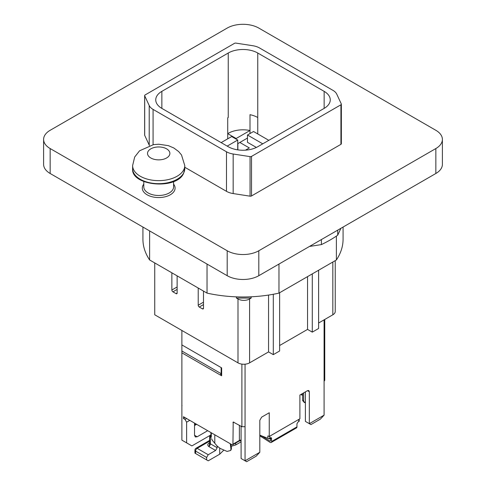 <?xml version="1.0" encoding="UTF-8"?>
<svg xmlns="http://www.w3.org/2000/svg" width="486" height="486" viewBox="0 0 486 486"><rect width="100%" height="100%" fill="white"/><g stroke="black" fill="none" stroke-linecap="round" stroke-linejoin="round"><path stroke-width="0.73" d="M241.894 364.117L241.894 426.714L233.207 422.012L232.934 444.21A1.306 0.753 60 0 1 232.666 444.805A1.306 0.753 60 0 1 232.016 444.739L183.459 416.709L183.459 418.531L185.038 419.448L186.618 422.182L186.618 442.868L181.879 440.134L181.879 352.824L221.659 375.793L221.659 367.884L181.879 344.914L181.879 330.462M241.894 426.714L245.053 426.714L245.053 460.789L259.81 452.272L259.81 420.329L261.65 417.134L269.25 412.748L269.25 436.477L299.892 418.786L299.892 395.057L307.492 390.665L308.798 390.537L309.339 391.734L309.339 423.677L324.089 415.153L324.089 381.085A2.236 1.288 0 0 0 324.745 380.173L324.745 319.472M181.879 352.824L181.879 344.914L220.34 367.118M221.659 374.269L220.34 375.028L221.136 373.661L181.879 350.995M210.924 434.921L191.891 445.911L186.618 442.868M207.698 430.699L197.158 436.786L195.299 436.969L194.528 435.262L194.528 423.093M189.783 420.36L186.618 422.182M217.181 446.093L217.181 447.74L215.602 450.473L208.227 454.732L197.158 448.347L209.679 441.118M219.708 448.128L219.708 454.185L208.227 460.819L206.641 459.908L206.641 457.472L208.227 454.732M186.624 418.531L185.038 419.448M183.459 418.531L185.038 417.62M259.81 452.272L256.122 456.226L246.633 461.7L241.105 458.505L241.086 426.246M259.81 435.14L267.865 438.354A1.567 0.905 0 0 0 269.864 438.25L269.864 436.118M267.865 438.354L267.865 435.924L269.25 436.477M324.089 415.153L320.402 419.108L310.919 424.588L305.384 421.392L305.384 391.886M182.013 405.713L181.879 405.172M221.136 367.58L221.136 373.661M209.654 443.208L209.004 443.032C207.486 444.143 207.4 445.304 208.749 446.519A2.236 1.288 120 0 0 210.335 443.785L210.335 435.268M206.641 459.908L195.001 453.183M231.208 446.3L235.728 444.939L241.105 441.835M219.708 454.185L223.736 450.218M235.728 444.939L235.728 443.038M259.81 435.754L270.022 442.345A2.236 1.288 -120 0 0 270.082 442.382A2.236 1.288 -120 0 0 271.2 442.491A2.236 1.288 -120 0 0 271.662 441.47L271.352 437.746L270.611 437.819L270.611 440.863L270.082 441.167L270.611 440.863M231.142 449.696L231.445 448.268L230.953 444.131M211.197 437.503L210.924 435.893L211.197 437.503M210.924 432.564L210.924 435.893M214.788 434.794L214.788 443.256L212.327 440.359L211.574 438.7M211.301 432.783L211.301 436.726M214.788 443.256L217.145 446.057L220.231 448.457L227.096 451.433L230.662 450.473L230.953 449.076L230.291 443.742M271.662 438.427L270.611 437.819L269.864 438.25M271.2 442.491L296.49 427.893A2.236 1.288 -120 0 0 296.952 426.866L296.952 423.828L298.009 422L298.756 421.569A1.567 0.905 180 0 0 299.212 420.931L299.212 419.175M209.697 443.05L209.345 445.547L208.749 446.519L215.602 450.473M270.611 440.838L270.064 441.154L261.371 435.766M230.953 449.076L231.445 448.268M312.285 273.879L312.285 332.138L307.547 329.399L307.547 276.619M312.285 332.138L318.609 328.487L318.609 270.228M279.62 345.522L307.547 329.399M279.62 292.742L279.62 350.995L273.296 354.646L273.296 294.267M154.742 262.932L154.742 314.794L237.994 362.86A8.195 4.732 0 0 0 249.585 362.86L268.558 351.913L268.558 295.063M268.558 351.913L273.296 354.646M237.994 362.86L237.994 298.975L236.415 298.064L251.165 298.064L251.165 296.788M251.165 298.064L249.585 298.975A8.195 4.732 0 0 1 237.994 298.975M236.415 298.064L236.415 296.855M171.868 272.816L171.868 290.002A1.488 0.863 -120 0 0 172.919 291.831L176.084 293.653A1.488 0.863 -120 0 0 176.825 293.726A1.488 0.863 -120 0 0 177.135 293.046L177.135 275.86M198.215 288.028L198.215 305.214A1.488 0.863 -120 0 0 199.266 307.037L202.431 308.865A1.488 0.863 -120 0 0 203.172 308.938A1.488 0.863 -120 0 0 203.482 308.258L203.482 291.065M256.377 147.446L247.477 142.313L247.477 135.011L253.54 131.512L268.819 140.333M318.609 323.014L332.837 314.794A8.195 4.732 0 0 0 335.237 311.453L335.237 260.63M239.841 142.465L249.324 147.938L245.466 150.162M237.861 143.601L237.861 149.876M237.733 149.858L237.733 140.029L231.67 136.53L221.136 142.617M227.193 146.11L237.733 140.029M247.477 135.011L262.756 143.832M237.733 143.68L247.477 138.054M161.856 108.39L228.244 146.717A20.862 12.047 0 0 0 257.756 146.717L324.144 108.39A20.862 12.047 0 0 0 330.255 99.873A20.862 12.047 0 0 0 324.144 91.356L257.756 53.023A20.862 12.047 0 0 0 228.244 53.023L161.856 91.356A20.862 12.047 0 0 0 155.745 99.873A20.862 12.047 0 0 0 161.856 108.39L161.856 91.356M236.147 139.118L236.147 138.51L250.004 130.509L250.004 133.553M343.073 227.053L343.073 239.203A100.08 57.779 180 0 1 336.385 259.967L278.97 293.119A100.08 57.779 180 0 1 207.03 293.119L149.615 259.967A100.08 57.779 180 0 1 142.927 239.203L142.927 227.053M336.385 236.093L336.385 259.967M278.97 293.119L278.97 264.062M207.03 264.062L207.03 293.119M149.615 259.967L149.615 230.911M259.524 47.962A14.975 8.645 0 0 0 252.811 45.727L235.929 43.114A1.519 0.875 0 0 0 234.477 43.345L145.077 94.958A1.519 0.875 0 0 0 144.646 95.572A1.519 0.875 0 0 0 144.694 95.797L149.22 105.547A14.975 8.645 0 0 0 153.078 109.405L226.488 151.79A14.975 8.645 0 0 0 233.171 154.013L250.059 156.626A1.519 0.875 0 0 0 251.523 156.401L340.923 104.788A1.519 0.875 0 0 0 341.354 104.174A1.519 0.875 0 0 0 341.306 103.955L336.78 94.193A14.975 8.645 0 0 0 332.922 90.341L259.524 47.962M144.646 95.572L144.646 135.12A1.519 0.875 0 0 0 144.694 135.339L144.694 95.797M149.445 145.527A14.975 8.645 0 0 1 149.22 145.095L144.694 135.339M341.354 104.174L341.354 143.722A1.519 0.875 0 0 1 340.923 144.336L251.523 195.949A1.519 0.875 0 0 1 250.059 196.174L233.171 193.562A14.975 8.645 0 0 1 226.488 191.338L184.777 167.257M435.851 148.546L258.807 250.758A22.356 12.903 0 0 1 227.193 250.758L50.155 148.546A22.356 12.903 0 0 1 43.606 139.421A22.356 12.903 0 0 1 50.155 130.297L227.193 28.079A22.356 12.903 0 0 1 258.807 28.079L435.845 130.297A22.356 12.903 0 0 1 442.394 139.421A22.356 12.903 0 0 1 435.851 148.546L435.851 173.49A22.356 12.903 0 0 0 442.394 164.365L442.394 139.421M435.851 173.49L258.807 275.702L258.807 250.758M43.606 139.421L43.606 164.365A22.356 12.903 0 0 0 50.155 173.49L227.193 275.702A22.356 12.903 0 0 0 258.807 275.702M227.721 138.814L227.721 117.819A20.862 12.047 0 0 1 228.244 117.515L227.721 117.819L227.727 133.644L236.147 138.51M257.756 133.942L257.756 117.515A20.934 12.089 180 0 0 250.004 114.69L250.004 130.509A20.862 12.047 0 0 0 227.727 133.644M340.899 228.311L337.709 235.188L337.709 230.151M321.404 239.562L321.404 244.598A123.031 71.029 180 0 0 337.709 235.188M309.497 246.438L321.404 244.598M245.053 364.19L245.053 426.714M324.089 381.085L324.089 319.849M232.934 444.21L239.391 440.48A1.306 0.753 60 0 1 239.118 441.075L241.105 440.656M239.391 425.268L239.391 440.48A2.236 1.288 -0 0 1 241.105 440.103M233.857 422.079L232.934 422.607M309.339 391.734L307.492 390.665M194.528 435.262L197.158 436.786M217.181 447.74L210.335 443.785A2.236 1.288 180 0 1 209.679 442.868L209.679 435.644M209.679 442.643L209.004 443.032M206.641 457.472L195.579 451.081A2.236 1.288 -60 0 1 197.158 448.347A2.236 1.288 60 0 0 196.04 448.238L209.679 440.365M195.579 453.517L195.579 451.081A2.236 1.288 0 0 1 194.922 450.17L194.922 453.14M196.63 424.314L194.528 425.529M303.671 392.87L303.671 401.545A1.306 0.753 120 0 0 303.944 402.141L302.584 400.021A3.724 2.151 -0 0 0 303.671 401.545L305.384 402.53M301.302 394.243L302.584 394.978M270.611 438.554A2.983 1.719 -60 0 1 269.748 438.311M296.952 426.866L271.662 441.47M298.756 419.442L298.756 421.569M261.085 436.805L261.122 435.663M268.703 438.512A3.724 2.151 120 0 0 269.013 438.767L268.564 438.506M249.585 362.86L249.585 298.975M332.837 314.794L332.837 262.015M203.482 302.171L198.215 305.214M203.482 304.607L199.266 307.037M177.135 293.046L176.084 293.653M177.135 289.395L172.919 291.831M177.135 286.965L171.868 290.002M203.482 308.258L202.431 308.865M257.756 117.515L257.756 53.023M324.144 108.39L324.144 91.356M149.22 145.095L149.22 105.547M153.078 144.694L153.078 109.405M226.488 191.338L226.488 151.79M233.171 193.562L233.171 154.013M250.059 196.174L250.059 156.626M251.523 195.949L251.523 156.401M340.923 144.336L340.923 104.788M143.789 184.151A16.396 9.465 0 0 0 142.963 185.427A16.396 9.465 0 0 0 154.08 197.176A16.396 9.465 0 0 0 174.425 190.755A16.396 9.465 0 0 0 173.599 184.151M50.155 173.49L50.155 148.546M227.193 275.702L227.193 250.758M143.789 181.539L143.789 186.873A14.902 8.602 -0 0 0 156.577 195.39A14.902 8.602 -0 0 0 172.998 189.297A14.902 8.602 -0 0 0 173.599 186.873L173.599 181.539M132.617 168.624A26.08 15.06 -0 0 0 154.985 183.526A26.08 15.06 -0 0 0 183.72 172.864A26.08 15.06 -0 0 0 184.777 168.624L183.617 173.295C176.789 190.141 130.74 186.01 132.617 168.624L132.617 165.58A26.08 15.06 -0 0 0 154.985 180.488A26.08 15.06 -0 0 0 183.72 169.821A26.08 15.06 -0 0 0 184.777 165.58L181.515 154.979L178.654 151.559L173.842 147.993L168.363 145.648L158.77 144.227L153.552 144.615L139.567 150.794L134.683 157.014L132.617 165.58M147.969 151.596A11.178 6.452 -0 0 0 155.55 159.602A11.178 6.452 -0 0 0 169.42 155.228A11.178 6.452 -0 0 0 161.844 147.222A11.178 6.452 -0 0 0 147.969 151.596M228.244 117.515L228.244 53.023M232.666 444.805L239.118 441.075M303.944 402.141L305.384 402.973M300.919 394.462L302.584 395.422M302.584 400.021L302.584 393.502M194.528 424.776L195.98 423.938M209.934 443.123L209.612 443.378L209.679 442.868M196.04 448.238A2.236 2.236 0 0 0 194.922 450.17M231.136 449.714L230.662 450.473M270.611 438.901L269.013 438.767M184.777 168.624L184.777 165.58"/></g></svg>
